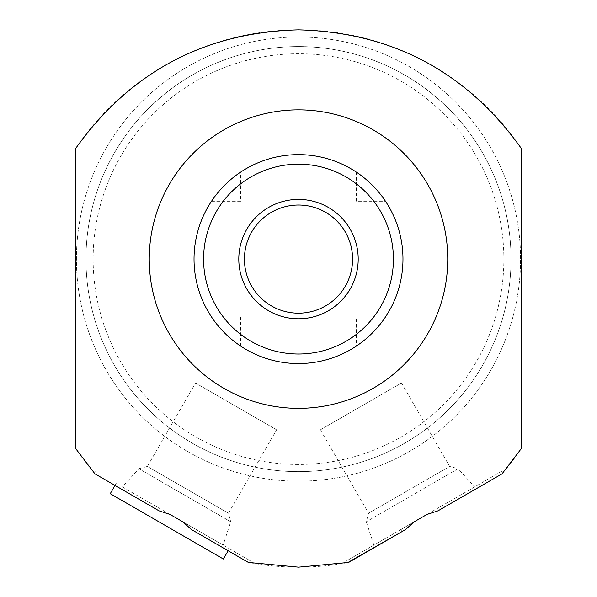 <?xml version="1.0" encoding="UTF-8"?>
<svg xmlns="http://www.w3.org/2000/svg" width="597" height="597" viewBox="0 0 597 597"><rect width="100%" height="100%" fill="white"/><g stroke="black" fill="none" stroke-linecap="round" stroke-linejoin="round"><path stroke-width="0.45" stroke-dasharray="2.98 2.24" d="M298.5 205.01A54.088 54.088 0 0 0 244.412 259.098A54.088 54.088 0 0 0 298.5 313.186A54.088 54.088 0 0 1 244.412 259.098A54.088 54.088 0 0 1 298.5 205.01A54.088 54.088 0 0 1 352.588 259.098A54.088 54.088 0 0 1 298.5 313.186A54.088 54.088 0 0 0 352.588 259.098A54.088 54.088 0 0 0 298.5 205.01M298.5 154.623A104.475 104.475 0 0 1 402.975 259.098A104.475 104.475 0 0 1 298.5 363.573A104.475 104.475 0 0 1 194.025 259.098A104.475 104.475 0 0 1 298.5 154.623M383.035 197.704L381.296 195.383L383.035 197.704M381.207 195.264L378.991 192.495L381.207 195.264M378.894 192.368L376.491 189.585L378.901 192.391M373.662 186.533L371.013 183.891M368.006 181.1L365.207 178.69L368.013 181.1M365.095 178.6L362.334 176.391L365.103 178.6M371.035 183.906L373.7 186.577M362.334 341.805L365.095 339.596L362.334 341.805M365.207 339.506L368.006 337.096L365.207 339.506M368.23 336.902L370.931 334.387L368.2 336.924M371.013 334.305L373.662 331.663M378.991 325.701L381.207 322.932L378.998 325.701M381.296 322.813L383.035 320.492L381.296 322.813M371.035 334.29L373.7 331.626M170.048 514.45L250.33 560.799L170.048 514.45M148.496 504.763L94.983 473.869L148.496 504.763L149.69 502.696M448.504 504.763L447.31 502.696L501.778 471.249L502.778 472.981L502.017 473.869L448.504 504.763L502.017 473.869A268.65 268.65 0 0 0 521.181 448.787L521.181 148.213A268.65 268.65 0 0 0 75.819 148.213L75.819 448.787A268.65 268.65 0 0 0 94.983 473.869L94.222 472.981L95.221 471.249M250.33 560.799L249.285 562.605L248.389 562.434L194.667 531.42L195.861 529.352M191.338 529.494L248.389 562.434A268.65 268.65 0 0 0 348.611 562.434L402.333 531.42L401.139 529.352L447.31 502.696M194.667 531.42L248.389 562.434M298.5 471.63A212.532 212.532 0 0 1 85.968 259.098A212.532 212.532 0 0 1 298.5 46.566A212.532 212.532 0 0 1 511.032 259.098A212.532 212.532 0 0 1 298.5 471.63A212.532 212.532 0 0 1 85.968 259.098A212.532 212.532 0 0 1 298.5 46.566A212.532 212.532 0 0 1 511.032 259.098A212.532 212.532 0 0 1 298.5 471.63A212.532 212.532 0 0 0 511.032 259.098A212.532 212.532 0 0 0 298.5 46.566A212.532 212.532 0 0 0 85.968 259.098A212.532 212.532 0 0 0 298.5 471.63A212.532 212.532 0 0 1 85.968 259.098A212.532 212.532 0 0 1 298.5 46.566A212.532 212.532 0 0 1 511.032 259.098A212.532 212.532 0 0 1 298.5 471.63M298.5 481.182A222.084 222.084 0 0 0 520.584 259.098A222.084 222.084 0 0 0 298.5 37.014A222.084 222.084 0 0 0 76.416 259.098A222.084 222.084 0 0 0 298.5 481.182A222.084 222.084 0 0 0 520.584 259.098A222.084 222.084 0 0 0 298.5 37.014A222.084 222.084 0 0 0 76.416 259.098A222.084 222.084 0 0 0 298.5 481.182M298.5 464.466A205.368 205.368 0 0 1 93.132 259.098A205.368 205.368 0 0 1 298.5 53.73A205.368 205.368 0 0 1 503.868 259.098A205.368 205.368 0 0 1 298.5 464.466M402.333 531.42L348.611 562.434L347.715 562.605L346.67 560.799L401.139 529.352M414.072 521.89L346.67 560.799M501.778 471.249L426.952 514.45M438.004 510.823L502.017 473.869M320.41 429.818L401.475 383.013L320.41 429.818L368.573 513.233L366.282 521.763L373.864 545.098M401.475 383.013L449.638 466.429L368.573 513.233L449.638 466.429L458.168 468.712L366.282 521.763L458.168 468.712L474.585 486.951M228.144 550.747L229.338 548.68M115.02 485.436L116.214 483.369M110.244 493.704L223.368 559.016M234.666 341.805L231.905 339.596L234.666 341.805M231.793 339.506L228.994 337.096L231.793 339.506M225.987 334.305L223.338 331.663M220.509 328.611L218.106 325.828L220.502 328.611M218.009 325.701L215.793 322.932L218.002 325.701M215.704 322.813L213.965 320.492L215.704 322.813M223.3 331.619L225.964 334.29M213.965 197.704L215.704 195.383L213.965 197.704M215.793 195.264L218.002 192.495L215.793 195.264M223.3 186.57L225.964 183.906M228.77 181.294L226.069 183.809L228.8 181.272M228.987 181.1L231.793 178.69L228.994 181.1M231.897 178.6L234.666 176.391L231.905 178.6M225.987 183.891L223.338 186.533M240.666 346.103L240.666 316.932L211.495 316.932M211.495 201.264L240.666 201.264L240.666 172.093M356.334 172.093L356.334 201.264L385.505 201.264M385.505 316.932L356.334 316.932L356.334 346.103M122.415 486.951L223.136 545.098L122.415 486.951L138.832 468.712L230.718 521.763L223.136 545.098M138.832 468.712L230.718 521.763L228.427 513.233L147.362 466.429L138.832 468.712M147.362 466.429L228.427 513.233L276.59 429.818L195.525 383.013L147.362 466.429M195.525 383.013L276.59 429.818M298.5 199.398A59.7 59.7 0 0 0 238.8 259.098A59.7 59.7 0 0 0 298.5 318.798A59.7 59.7 0 0 0 358.2 259.098A59.7 59.7 0 0 0 298.5 199.398"/><path stroke-width="0.9" d="M298.5 313.186A54.088 54.088 0 0 0 352.588 259.098A54.088 54.088 0 0 0 298.5 205.01A54.088 54.088 0 0 0 244.412 259.098A54.088 54.088 0 0 0 298.5 313.186M298.5 154.623A104.475 104.475 0 0 0 194.025 259.098A104.475 104.475 0 0 0 298.5 363.573A104.475 104.475 0 0 0 402.975 259.098A104.475 104.475 0 0 0 298.5 154.623M385.505 201.264L384.393 199.622L385.505 201.264M357.976 173.205L356.334 172.093L357.976 173.205M356.334 346.103L357.976 344.991L356.334 346.103M384.393 318.574L385.505 316.932L384.393 318.574M298.5 408.348A149.25 149.25 0 0 1 149.25 259.098A149.25 149.25 0 0 1 298.5 109.848A149.25 149.25 0 0 1 447.75 259.098A149.25 149.25 0 0 1 298.5 408.348M158.996 510.823L170.048 514.45L182.928 521.89L191.338 529.494L248.389 562.434L298.5 567.15L348.611 562.434L405.661 529.494L414.072 521.89L426.952 514.45L438.004 510.823L502.017 473.869L521.181 448.787L521.181 148.213C466.376 71.759 392.154 32.305 298.5 29.85C204.831 32.313 130.609 71.767 75.819 148.213L75.819 448.787L94.983 473.869L158.996 510.823L94.983 473.869L94.222 472.981M182.928 521.89L170.048 514.45M248.389 562.434L249.285 562.605M502.017 473.869L502.778 472.981M347.715 562.605L405.661 529.494M426.952 514.45L414.072 521.89L426.952 514.45M228.144 550.747L223.368 559.016L110.244 493.704L115.02 485.436M240.666 346.103L239.024 344.991L240.666 346.103M212.607 318.574L211.495 316.932L212.607 318.574M211.495 201.264L212.607 199.622L211.495 201.264M239.024 173.205L240.666 172.093L239.024 173.205M298.5 199.398A59.7 59.7 0 0 0 238.8 259.098A59.7 59.7 0 0 0 298.5 318.798A59.7 59.7 0 0 0 358.2 259.098A59.7 59.7 0 0 0 298.5 199.398M298.5 164.175A94.923 94.923 0 0 0 203.577 259.098A94.923 94.923 0 0 0 298.5 354.021A94.923 94.923 0 0 0 393.423 259.098A94.923 94.923 0 0 0 298.5 164.175"/></g></svg>
